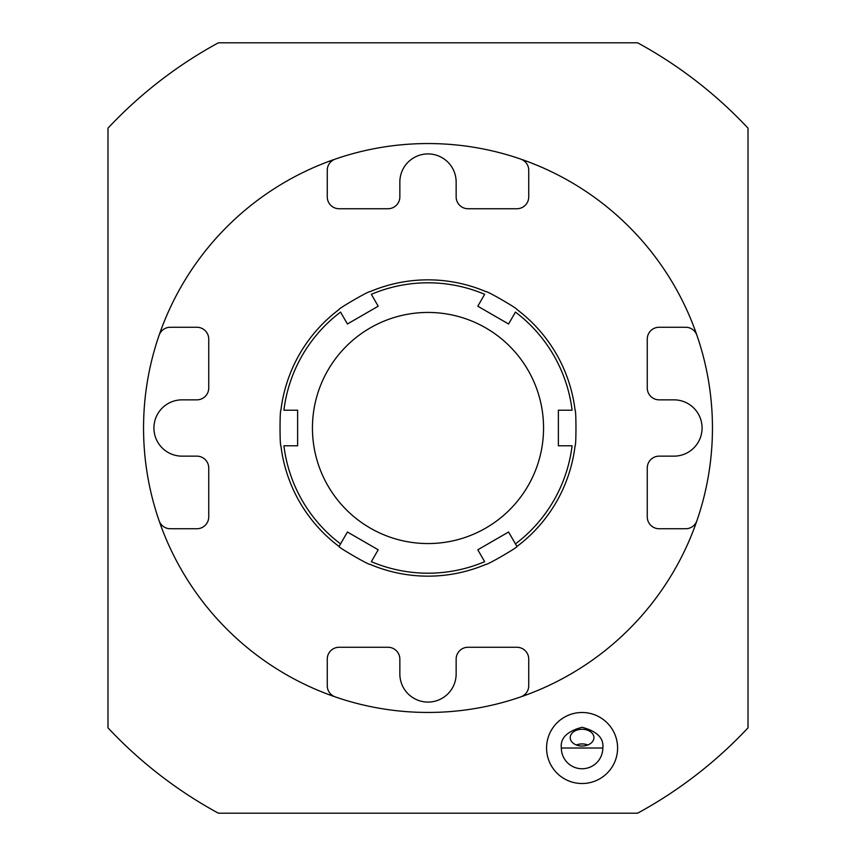 <?xml version="1.0" encoding="UTF-8"?>
<svg xmlns="http://www.w3.org/2000/svg" width="856" height="856" viewBox="0 0 856 856"><rect width="100%" height="100%" fill="white"/><g stroke="black" fill="none" stroke-linecap="round" stroke-linejoin="round"><path stroke-width="1.28" d="M107.984 727.846L107.984 128.154A438.54 438.54 0 0 1 218.398 42.8L637.602 42.8A438.54 438.54 0 0 1 748.016 128.154L748.016 727.846A438.54 438.54 0 0 1 637.602 813.2L218.398 813.2A438.54 438.54 0 0 1 107.984 727.846M617.593 748.016A35.513 35.513 0 0 1 564.329 778.767A35.513 35.513 0 0 1 564.329 717.253A35.513 35.513 0 0 1 617.593 748.016M159.098 335.242A284.46 284.46 0 0 1 335.242 159.098A11.856 11.856 0 0 0 327.26 170.301L327.26 196.88A11.856 11.856 0 0 0 339.104 208.736L388.003 208.736A11.856 11.856 0 0 0 399.848 196.88L399.848 182.061A28.152 28.152 0 0 1 428 153.919A28.152 28.152 0 0 1 456.152 182.061L456.152 196.88A11.856 11.856 0 0 0 467.997 208.736L516.896 208.736A11.856 11.856 0 0 0 528.74 196.88L528.74 170.301A11.856 11.856 0 0 0 520.758 159.098A284.46 284.46 0 0 1 696.902 335.242A11.856 11.856 0 0 0 685.699 327.26L659.12 327.26A11.856 11.856 0 0 0 647.264 339.104L647.264 388.003A11.856 11.856 0 0 0 659.12 399.848L673.94 399.848A28.152 28.152 0 0 1 702.081 428A28.152 28.152 0 0 1 673.94 456.152L659.12 456.152A11.856 11.856 0 0 0 647.264 467.997L647.264 516.896A11.856 11.856 0 0 0 659.12 528.74L685.699 528.74A11.856 11.856 0 0 0 696.902 520.758A284.46 284.46 0 0 1 520.758 696.902A11.856 11.856 0 0 0 528.74 685.699L528.74 659.12A11.856 11.856 0 0 0 516.896 647.264L467.997 647.264A11.856 11.856 0 0 0 456.152 659.12L456.152 673.94A28.152 28.152 0 0 1 428 702.081A28.152 28.152 0 0 1 399.848 673.94L399.848 659.12A11.856 11.856 0 0 0 388.003 647.264L339.104 647.264A11.856 11.856 0 0 0 327.26 659.12L327.26 685.699A11.856 11.856 0 0 0 335.242 696.902A284.46 284.46 0 0 1 159.098 520.758A11.856 11.856 0 0 0 170.301 528.74L196.88 528.74A11.856 11.856 0 0 0 208.736 516.896L208.736 467.997A11.856 11.856 0 0 0 196.88 456.152L182.061 456.152A28.152 28.152 0 0 1 153.919 428A28.152 28.152 0 0 1 182.061 399.848L196.88 399.848A11.856 11.856 0 0 0 208.736 388.003L208.736 339.104A11.856 11.856 0 0 0 196.88 327.26L170.301 327.26A11.856 11.856 0 0 0 159.098 335.242A284.46 284.46 0 0 0 159.098 520.758M520.758 159.098A284.46 284.46 0 0 0 335.242 159.098M696.902 520.758A284.46 284.46 0 0 0 696.902 335.242M335.242 696.902A284.46 284.46 0 0 0 520.758 696.902M530.838 162.779L536.851 165.197C529.104 162.073 529.104 162.073 536.851 165.197L542.822 167.744M162.779 325.162L165.197 319.149C162.073 326.896 162.073 326.896 165.197 319.149L167.166 314.516M693.221 530.838L690.803 536.851C693.927 529.104 693.927 529.104 690.803 536.851L688.256 542.822M325.162 693.221L319.149 690.803C326.896 693.927 326.896 693.927 319.149 690.803L314.516 688.834M165.197 319.149L167.744 313.178M319.149 690.803L313.178 688.256M602.817 748.016C604.004 738.204 597.081 731.292 582.08 727.268C567.079 731.292 560.156 738.204 561.343 748.016L602.817 748.016A20.737 20.737 0 0 1 582.08 768.752A20.737 20.737 0 0 1 561.343 748.016M582.08 729.259A11.856 8.378 0 0 0 570.224 737.637A11.856 8.378 0 0 0 582.08 746.025A11.856 8.378 0 0 0 593.936 737.637A11.856 8.378 0 0 0 582.08 729.259M587.815 744.977A11.856 8.378 0 0 0 582.08 743.928A11.856 8.378 0 0 0 576.345 744.977M428 312.44A115.56 115.56 0 0 0 327.923 485.78A115.56 115.56 0 0 0 528.077 485.78A115.56 115.56 0 0 0 428 312.44M339.126 546.374L347.418 532.015L378.213 549.798L371.344 561.686A145.188 145.188 0 0 0 484.656 561.686L477.787 549.798L508.582 532.015L516.938 546.492C518.479 546.941 485.801 565.816 486.144 564.265A148.152 148.152 0 0 1 369.856 564.265C370.231 565.827 337.542 546.963 339.062 546.492A148.152 148.152 0 0 1 280.918 445.783C279.752 446.885 279.752 409.136 280.918 410.217A148.152 148.152 0 0 1 339.062 309.508C337.521 309.059 370.199 290.184 369.856 291.736A148.152 148.152 0 0 1 486.144 291.736C485.769 290.173 518.458 309.037 516.938 309.508A148.152 148.152 0 0 1 575.082 410.217C576.249 409.115 576.249 446.853 575.082 445.783A148.152 148.152 0 0 1 516.938 546.492L515.44 543.902A145.188 145.188 0 0 0 572.097 445.783L558.38 445.783L558.38 410.217L572.097 410.217A145.188 145.188 0 0 0 515.44 312.098L508.582 323.985L477.787 306.202L484.656 294.314A145.188 145.188 0 0 0 371.344 294.314L378.213 306.202L347.418 323.985L340.56 312.098A145.188 145.188 0 0 0 283.903 410.217L297.62 410.217L297.62 445.783L283.903 445.783A145.188 145.188 0 0 0 340.56 543.902L339.062 546.492"/></g></svg>
